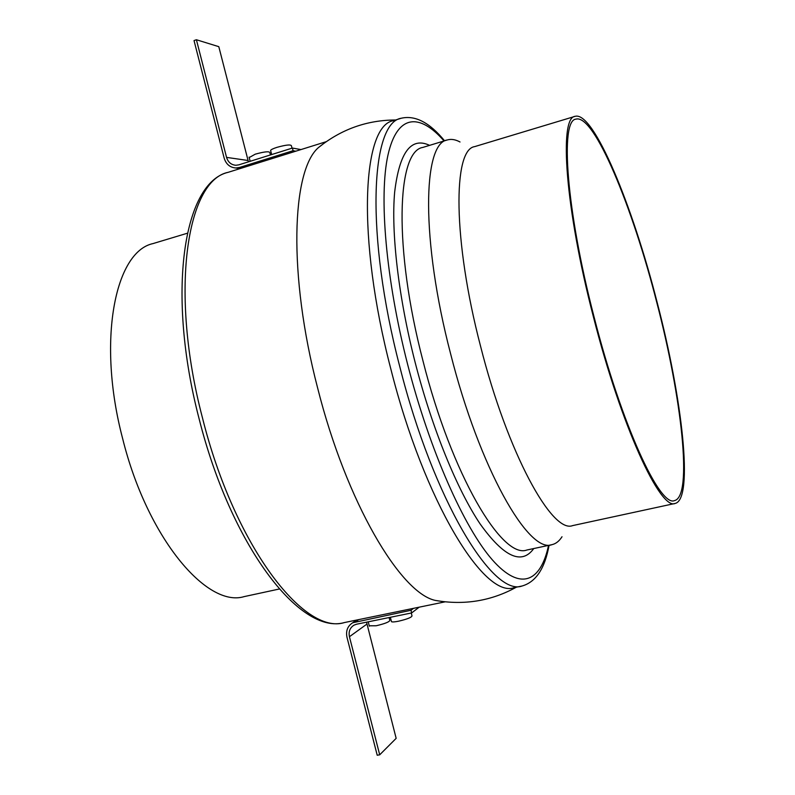 <?xml version="1.0" encoding="UTF-8"?>
<svg xmlns="http://www.w3.org/2000/svg" width="795" height="795" viewBox="0 0 795 795"><rect width="100%" height="100%" fill="white"/><g stroke="black" fill="none" stroke-linecap="round" stroke-linejoin="round"><path stroke-width="1.19" d="M675.144 503.444L572.639 525.604C552.128 533.952 507.598 453.289 480.528 346.103C452.782 239.961 452.911 149.291 474.714 146.608L575.123 116.328C593.627 110.922 632.482 205.259 657.177 302.517C682.398 399.04 693.836 499.24 675.144 503.444C660.446 510.678 621.342 426.677 593.428 316.907C565.096 208.121 558.905 117.193 575.123 116.328M562.015 536.754C559.213 541.156 555.844 543.8 551.919 544.674C528.655 553.906 479.544 468.513 450.596 353.755C420.883 240.12 422.731 143.209 447.337 139.95C451.212 138.817 455.436 139.503 460.017 141.987M522.116 585.995L514.107 587.644C484.453 598.893 424.371 502.211 390.832 368.969C356.339 237.089 362.321 125.272 393.446 120.681L401.256 118.236C370.629 122.659 365.223 234.515 399.786 366.664C433.404 500.154 492.979 597.154 522.116 585.995C535.89 582.039 544.883 568.465 549.067 545.281M443.461 601.656L435.402 600.434C400.501 593.219 346.382 502.37 317.612 387.92C288.019 274.712 291.616 170.706 318.407 147.612L324.867 142.643M279.244 589.025L244.214 596.598C206.819 608.165 147.135 537.639 122.659 438.661C96.821 340.826 114.987 251.588 152.998 243.588L187.322 233.243M594.024 316.768C566.12 209.661 559.978 119.995 575.968 119.131C594.173 113.784 632.462 206.66 656.819 302.597C681.703 397.808 692.932 496.478 674.528 500.582C660.039 507.707 621.501 424.868 594.024 316.768M411.273 613.005L411.999 615.817C411.83 617.318 407.328 619.126 398.494 621.223C394.648 621.978 392.313 622.127 391.478 621.69L391.369 621.273M389.083 617.556L389.798 620.329C389.59 621.839 385.048 623.658 376.194 625.764L369.258 625.804M356.607 624.204L411.671 612.925L410.985 610.272L352.692 622.763C347.614 626.013 345.706 630.832 346.968 637.222L377.218 755.25L379.702 754.813L349.432 636.716C348.419 631.618 349.939 627.772 353.984 625.168L356.607 624.204M419.154 607.181L411.671 612.925M413.519 608.344L410.985 610.272M379.702 754.813L396.158 738.346L366.545 622.167M292.023 148.178L291.387 145.694C290.493 144.372 285.683 144.929 276.938 147.353C273.222 148.556 271.105 149.569 270.598 150.394L270.707 150.831M270.429 154.945L269.803 152.491C268.869 151.189 264.029 151.746 255.265 154.17L249.193 157.569M238.838 164.843L292.401 148.059L293.077 150.712L239.514 167.467L235.906 167.993C229.994 167.526 226.088 164.247 224.17 158.145L194.03 40.565L196.405 39.75L226.555 157.39C228.095 162.26 231.216 164.883 235.916 165.271L238.838 164.843M300.977 149.569L292.401 148.059M295.81 151.179L293.077 150.712M196.405 39.75L218.804 46.666L248.428 161.842M444.037 140.954C419.75 112.979 397.212 113.844 387.98 155.015C378.827 196.087 385.694 278.995 407.696 364.657C429.797 450.775 464.141 527.681 492.254 559.75C520.477 591.887 540.809 581.831 548.54 545.4M533.763 548.55C521.729 565.255 503.851 557.056 480.14 523.955C457.294 489.978 432.212 428.793 415.258 362.858C398.454 297.3 391.021 232.379 394.658 192.122C399.438 152.213 411.085 136.631 429.588 145.356M447.337 139.95L422.861 147.413C396.854 151.13 393.426 247.951 422.98 360.89C451.709 474.973 502.172 559.511 526.886 550.011L551.919 544.674M202.427 417.713C234.237 545.45 304.167 635.672 344.523 622.535C299.765 635.583 230.719 544.784 199.058 418.597C166.463 293.703 183.079 182.582 228.195 172.306C186.865 180.395 169.216 291.397 202.427 417.713M358.734 619.613L355.931 621.581M366.863 624.125L349.432 636.716M242.455 167.854L239.514 167.467M247.98 160.471L226.555 157.39M516.382 587.177C491.211 601.02 464.22 605.442 435.402 600.434M445.13 601.835L344.523 622.535M326.238 141.679L228.195 172.306M395.662 119.985C366.942 120.065 341.184 129.277 318.407 147.612M444.564 140.804C429.658 122.549 415.228 115.027 401.256 118.236M391.478 621.69L390.355 617.298M369.357 626.212L368.234 621.819M356.558 620.06L352.692 622.763M240.209 168.55L235.906 167.993M249.083 157.132L250.157 161.296M270.598 150.394L271.671 154.558"/></g></svg>
